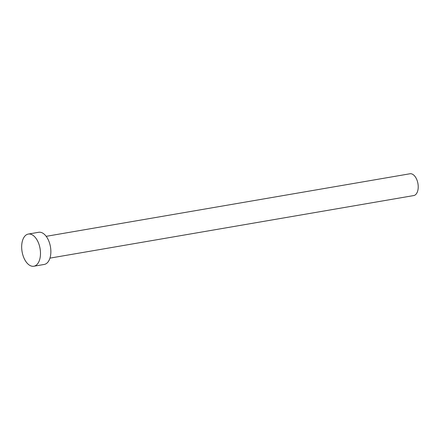 <?xml version="1.0" encoding="UTF-8"?>
<svg xmlns="http://www.w3.org/2000/svg" width="440" height="440" viewBox="0 0 440 440"><rect width="100%" height="100%" fill="white"/><g stroke="black" fill="none" stroke-linecap="round" stroke-linejoin="round"><path stroke-width="0.66" d="M46.189 236.33L409.97 173.767A11.061 6.188 80.2 0 1 417.599 182.028A11.061 6.188 80.2 0 1 415.41 194.794A11.061 6.188 80.2 0 1 413.721 195.569L49.94 258.132M28.314 234.064L38.687 232.282A16.319 9.125 80.2 0 1 49.94 244.47A16.319 9.125 80.2 0 1 46.712 263.307A16.319 9.125 80.2 0 1 44.215 264.451L33.847 266.233A16.319 9.125 80.2 0 1 22.589 254.045A16.319 9.125 80.2 0 1 25.817 235.208A16.319 9.125 80.2 0 1 28.314 234.064A16.319 9.125 80.2 0 1 39.567 246.257A16.319 9.125 80.2 0 1 36.338 265.089A16.319 9.125 80.2 0 1 33.847 266.233"/></g></svg>
